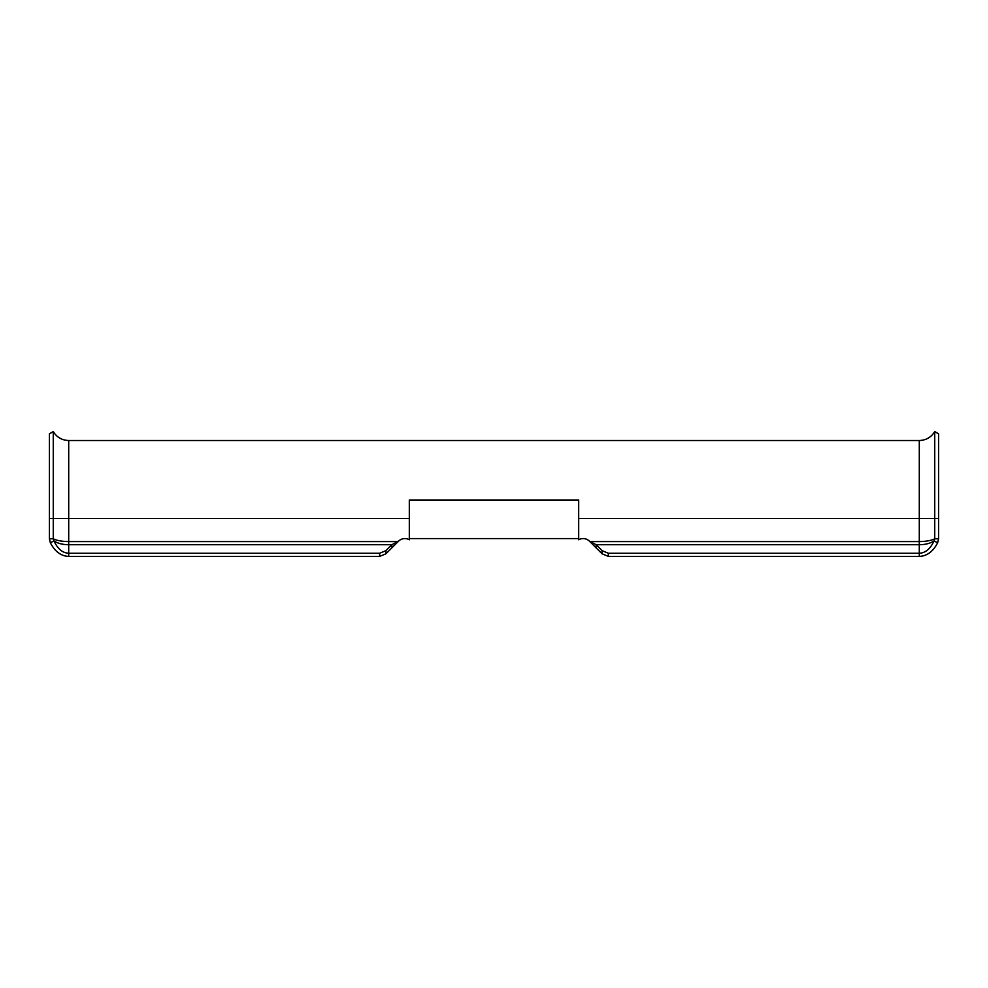 <?xml version="1.0" encoding="UTF-8"?>
<svg xmlns="http://www.w3.org/2000/svg" width="988" height="988" viewBox="0 0 988 988"><rect width="100%" height="100%" fill="white"/><g stroke="black" fill="none" stroke-linecap="round" stroke-linejoin="round"><path stroke-width="1.48" d="M934.734 431.595C931.178 437.314 926.028 440.29 919.297 440.512L919.297 518.515L938.6 518.515L938.6 433.831L934.734 431.595L934.734 538.793L933.993 540.955C930.363 548.871 925.46 552.971 919.297 553.255L919.297 518.515L578.684 518.515L578.684 500.002L409.316 500.002L409.316 539.769A8.917 8.917 0 0 0 398.547 541.189L391.866 544.721L391.866 547.871L385.938 553.786L379.639 556.405L68.703 556.405C60.997 556.083 54.883 551.539 50.339 542.733L49.4 538.793L50.339 542.733L54.007 540.955C57.637 548.871 62.54 552.971 68.703 553.255L68.703 556.405M919.297 440.512L68.703 440.512L68.703 518.515L49.4 518.515L49.4 433.831L53.266 431.595L53.266 538.793C56.835 540.572 61.972 541.498 68.703 541.572L398.164 541.572L391.866 547.871M409.316 518.515L68.703 518.515L68.703 544.721L391.866 544.721L385.938 550.637L379.639 553.255L68.703 553.255L68.703 544.721C62.54 544.635 57.637 543.375 54.007 540.955L53.266 538.793L49.4 538.793L49.4 518.515M404.858 538.571A8.917 8.917 0 0 0 398.547 541.189M937.661 542.733L933.993 540.955C930.363 543.375 925.46 544.635 919.297 544.721L596.135 544.721L596.135 547.871L589.836 541.572L919.297 541.572C926.028 541.498 931.165 540.572 934.734 538.793L938.6 538.793L937.661 542.733C933.117 551.539 927.003 556.083 919.297 556.405L919.297 553.255L608.361 553.255L602.062 550.637L596.135 544.721L589.453 541.189A8.917 8.917 0 0 0 578.684 539.769L578.684 538.571L409.316 538.571M938.6 518.515L938.6 538.793M919.297 556.405L608.361 556.405L602.062 553.786L596.135 547.871M589.453 541.189A8.917 8.917 0 0 0 583.142 538.571M578.684 518.515L578.684 538.571M385.938 550.637L385.938 553.786M379.639 553.255L379.639 556.405M608.361 553.255L608.361 556.405M602.062 550.637L602.062 553.786M68.703 440.512C61.972 440.29 56.822 437.314 53.266 431.595"/></g></svg>
